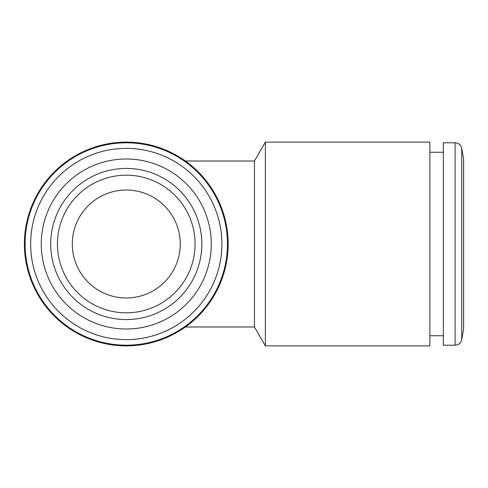 <?xml version="1.0" encoding="UTF-8"?>
<svg xmlns="http://www.w3.org/2000/svg" width="488" height="488" viewBox="0 0 488 488"><rect width="100%" height="100%" fill="white"/><g stroke="black" fill="none" stroke-linecap="round" stroke-linejoin="round"><path stroke-width="0.73" d="M25.077 244A101.199 101.199 0 0 1 176.869 156.361A101.199 101.199 0 0 1 176.869 331.639A101.199 101.199 0 0 1 25.077 244A101.199 101.199 0 0 1 176.869 156.361A101.199 101.199 0 0 1 176.869 331.639A101.199 101.199 0 0 1 25.077 244M41.267 244A85.003 85.003 0 0 1 168.775 170.385A85.003 85.003 0 0 1 168.775 317.615A85.003 85.003 0 0 1 41.267 244M201.837 244A75.561 75.561 0 0 1 88.493 309.441A75.561 75.561 0 0 1 88.493 178.559A75.561 75.561 0 0 1 201.837 244M195.09 244A68.814 68.814 0 0 1 126.27 312.814A68.814 68.814 0 0 1 57.456 244A68.814 68.814 0 0 1 126.27 175.186A68.814 68.814 0 0 1 195.09 244M443.36 244L443.36 142.801L455.084 142.801L455.084 345.199L443.36 345.199L443.36 244M461.727 148.376L461.727 339.624L463.6 329.004L463.6 158.996L461.727 148.376C460.861 144.918 458.641 143.057 455.084 142.801M126.27 297.973A53.973 53.973 0 0 1 72.303 244A53.973 53.973 0 0 1 126.27 190.027A53.973 53.973 0 0 1 180.243 244A53.973 53.973 0 0 1 126.27 297.973M228.146 244A101.87 101.87 0 0 0 75.335 155.776A101.87 101.87 0 0 0 75.335 332.224A101.87 101.87 0 0 0 228.146 244M185.367 161.016L254.455 161.016L254.455 326.984L185.367 326.984M254.455 161.016L265.362 142.13L265.362 345.87L254.455 326.984M265.362 142.13L429.867 142.13L429.867 345.87L265.362 345.87M30.652 244A95.624 95.624 0 0 1 174.082 161.186A95.624 95.624 0 0 1 174.082 326.814A95.624 95.624 0 0 1 30.652 244M461.727 339.624C460.861 343.082 458.641 344.943 455.084 345.199M443.36 152.25L429.867 152.25M443.36 335.75L429.867 335.75"/></g></svg>
